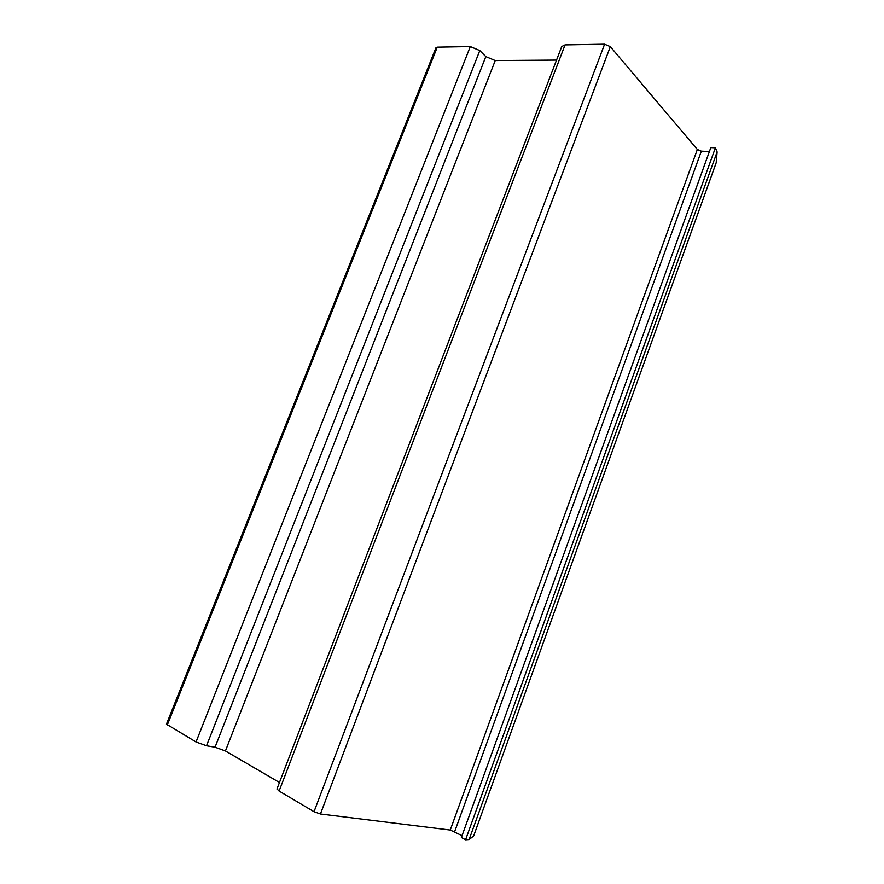 <?xml version="1.0" encoding="UTF-8"?>
<svg xmlns="http://www.w3.org/2000/svg" width="884" height="884" viewBox="0 0 884 884"><rect width="100%" height="100%" fill="white"/><g stroke="black" fill="none" stroke-linecap="round" stroke-linejoin="round"><path stroke-width="1.33" d="M717.123 151.915L716.184 162.8L473.647 835.977L469.139 839.524L717.123 151.915L715.399 147.794L465.57 839.8L469.139 839.524M465.57 839.8L461.371 837.502L710.824 147.584L715.399 147.794M561.749 46.52L565.053 44.896L604.59 44.2L610.336 46.631L697.343 149.473L701.355 151.153L709.388 151.54M277.001 788.904L279.101 791.058L314.03 811.7L320.439 813.987L450.254 830.043L462.045 835.656M279.466 782.484L225.431 750.958L495.239 60.543L556.544 60.079M225.431 750.958L215.044 747.212L206.524 745.764L196.038 741.985L166.457 724.151M495.239 60.543L485.824 56.598L479.802 50.554L470.299 46.565L437.271 47.15L435.923 47.802M454.663 831.634L701.355 151.153M450.254 830.043L697.343 149.473M320.439 813.987L610.336 46.631M314.03 811.7L604.59 44.2M279.101 791.058L565.053 44.896M215.044 747.212L485.824 56.598M206.524 745.764L479.802 50.554M196.038 741.985L470.299 46.565M167.297 725.013L437.271 47.15M276.957 789.025L561.837 46.266M166.446 724.206L435.967 47.692"/></g></svg>
